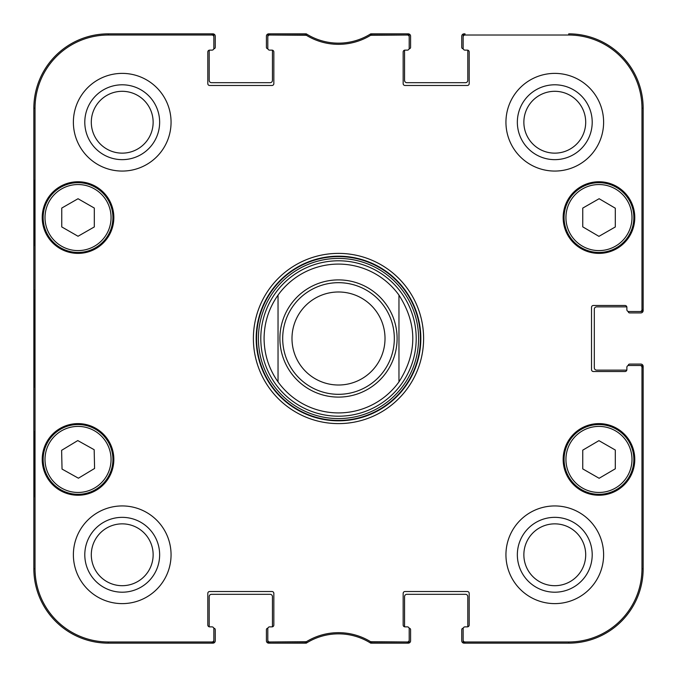 <?xml version="1.0" encoding="UTF-8"?>
<svg xmlns="http://www.w3.org/2000/svg" width="677" height="677" viewBox="0 0 677 677"><rect width="100%" height="100%" fill="white"/><g stroke="black" fill="none" stroke-linecap="round" stroke-linejoin="round"><path stroke-width="1.02" d="M33.85 466.555L33.85 447.658M33.85 447.15L33.85 441.125M33.85 448.089L33.85 447.074M33.85 337.154L33.85 336.088M33.85 341.504L33.85 336.647M33.85 338.348L33.85 337.366M33.85 339.693L33.85 339.143M33.85 345.312L33.85 341.123M33.85 336.317L33.85 331.273M33.85 332.001L33.85 329.42M33.85 419.613L33.85 406.005M33.85 423.1L33.85 421.212M33.85 421.424L33.85 419.283M33.85 411.887L33.85 411.277M33.85 431.587L33.85 422.296M33.85 439.712L33.85 431.774M33.85 440.837L33.85 439.17M33.85 406.733L33.85 404.592M33.85 404.88L33.85 403.433M33.85 396.849L33.85 384.02M33.85 394.327L33.85 393.896M33.85 401.292L33.85 397.086M33.85 402.087L33.85 401.182M33.85 402.849L33.85 401.91M33.85 481.77L33.85 475.956M33.85 474.831L33.85 473.739M33.85 476.684L33.85 474.543M33.85 473.883L33.85 473.435M33.85 471.894L33.85 466.089M33.85 473.468L33.85 471.987M33.85 363.777L33.85 359.825M33.85 373.247L33.85 363.202M33.85 384.68L33.85 380.212M33.85 381.447L33.85 380.719M213.788 628.264L213.847 628.264A1.396 1.396 0 0 1 215.244 629.661L215.244 640.823A2.327 2.327 0 0 1 212.916 643.15L108.269 643.15A74.419 74.419 0 0 1 33.85 568.731L33.85 108.269A74.419 74.419 0 0 1 108.269 33.85L212.916 33.85A2.327 2.327 0 0 1 215.244 36.177L215.244 47.339A1.396 1.396 0 0 1 213.847 48.736L213.788 48.736M33.85 329.564L33.85 301.29M33.85 265.452L33.85 255.364M33.85 241.63L33.85 240.242M33.85 274.921L33.85 271.02M33.85 279.33L33.85 277.147M33.85 229.664L33.85 218.781M33.85 369.744L33.85 368.373M33.85 360.062L33.85 350.754M33.85 208.127L33.85 206.587M628.264 365.538L628.264 365.478A1.396 1.396 0 0 1 629.661 364.082L640.823 364.082A2.327 2.327 0 0 1 643.15 366.409L643.15 568.731A74.419 74.419 0 0 1 568.731 643.15L464.083 643.15A2.327 2.327 0 0 1 461.756 640.823L461.756 629.661A1.396 1.396 0 0 1 463.153 628.264L463.212 628.264M463.212 48.736L463.153 48.736A1.396 1.396 0 0 1 461.756 47.339L461.756 36.177A2.327 2.327 0 0 1 464.083 33.85L465.014 33.85A1.862 1.862 -90 0 0 463.153 35.712L463.153 48.27A1.862 1.862 0 0 0 465.014 50.132L467.333 50.132A1.862 1.862 0 0 1 469.195 51.994L469.195 83.618A1.862 1.862 0 0 1 467.333 85.48L405.015 85.48A1.862 1.862 0 0 1 403.153 83.618L403.153 51.994A1.862 1.862 0 0 1 405.015 50.132L407.334 50.132A1.862 1.862 0 0 0 409.196 48.27L409.196 35.712A1.862 1.862 -90 0 0 407.334 33.85L370.277 34.129A60.465 60.465 0 0 1 306.723 34.129L269.666 33.85A1.862 1.862 -90 0 0 267.804 35.712L267.804 48.27A1.862 1.862 0 0 0 269.666 50.132L271.985 50.132A1.862 1.862 0 0 1 273.846 51.994L273.846 83.618A1.862 1.862 0 0 1 271.985 85.48L209.667 85.48A1.862 1.862 0 0 1 207.805 83.618L207.805 51.994A1.862 1.862 0 0 1 209.667 50.132L211.986 50.132A1.862 1.862 0 0 0 213.847 48.27L213.847 35.712A1.862 1.862 -90 0 0 211.986 33.85L108.269 33.85A74.419 74.419 0 0 0 33.85 108.269L33.85 568.731A74.419 74.419 0 0 0 108.269 643.15L211.986 643.15A1.862 1.862 90 0 0 213.847 641.288L213.847 628.73A1.862 1.862 0 0 0 211.986 626.868L209.667 626.868A1.862 1.862 0 0 1 207.805 625.006L207.805 593.382A1.862 1.862 0 0 1 209.667 591.52L271.985 591.52A1.862 1.862 0 0 1 273.846 593.382L273.846 625.006A1.862 1.862 0 0 1 271.985 626.868L269.666 626.868A1.862 1.862 0 0 0 267.804 628.73L267.804 641.288A1.862 1.862 90 0 0 269.666 643.15L306.723 642.871A60.465 60.465 0 0 1 370.277 642.871L407.334 643.15A1.862 1.862 90 0 0 409.196 641.288L409.196 628.73A1.862 1.862 0 0 0 407.334 626.868L405.015 626.868A1.862 1.862 0 0 1 403.153 625.006L403.153 593.382A1.862 1.862 0 0 1 405.015 591.52L467.333 591.52A1.862 1.862 0 0 1 469.195 593.382L469.195 625.006A1.862 1.862 0 0 1 467.333 626.868L465.014 626.868A1.862 1.862 0 0 0 463.153 628.73L463.153 641.288A1.862 1.862 90 0 0 465.014 643.15L568.731 643.15A74.419 74.419 0 0 0 643.15 568.731L643.15 367.34A1.862 1.862 0 0 0 641.288 365.478L628.73 365.478A1.862 1.862 0 0 0 626.868 367.34L626.868 369.659A1.862 1.862 0 0 1 626.809 370.124L596.64 370.124A2.327 2.327 0 0 1 594.313 367.806L594.313 309.194A2.327 2.327 0 0 1 596.64 306.876L626.809 306.876M628.264 311.462L628.264 311.522A1.396 1.396 0 0 0 629.661 312.918L640.823 312.918A2.327 2.327 0 0 0 643.15 310.591L643.15 108.269A74.419 74.419 0 0 0 568.731 33.85A74.419 74.419 0 0 1 643.15 108.269L641.974 108.269L641.974 309.66A1.862 1.862 -0 0 1 640.112 311.522L641.288 311.522A1.862 1.862 0 0 0 643.15 309.66L643.15 108.269M467.333 50.132A1.862 1.862 0 0 1 467.799 50.191L467.799 80.36A2.327 2.327 0 0 1 465.48 82.687L406.869 82.687A2.327 2.327 0 0 1 404.55 80.36L404.55 50.191A1.862 1.862 0 0 1 405.015 50.132L407.334 50.132M409.136 48.736L409.196 48.736A1.396 1.396 0 0 0 410.592 47.339L410.592 36.177A2.327 2.327 0 0 0 408.265 33.85L370.725 33.85A60.465 60.465 0 0 1 306.275 33.85L268.735 33.85A2.327 2.327 0 0 0 266.408 36.177L266.408 47.339A1.396 1.396 0 0 0 267.804 48.736L267.864 48.736M271.985 50.132A1.862 1.862 0 0 1 272.45 50.191L272.45 80.36A2.327 2.327 0 0 1 270.131 82.687L211.52 82.687A2.327 2.327 0 0 1 209.201 80.36L209.201 50.191A1.862 1.862 0 0 1 209.667 50.132L211.986 50.132M209.667 626.868A1.862 1.862 0 0 1 209.201 626.809L209.201 596.64A2.327 2.327 0 0 1 211.52 594.313L270.131 594.313A2.327 2.327 0 0 1 272.45 596.64L272.45 626.809A1.862 1.862 0 0 1 271.985 626.868L269.666 626.868M267.864 628.264L267.804 628.264A1.396 1.396 0 0 0 266.408 629.661L266.408 640.823A2.327 2.327 0 0 0 268.735 643.15L306.275 643.15A60.465 60.465 0 0 1 370.725 643.15L408.265 643.15A2.327 2.327 0 0 0 410.592 640.823L410.592 629.661A1.396 1.396 0 0 0 409.196 628.264L409.136 628.264M405.015 626.868A1.862 1.862 0 0 1 404.55 626.809L404.55 596.64A2.327 2.327 0 0 1 406.869 594.313L465.48 594.313A2.327 2.327 0 0 1 467.799 596.64L467.799 626.809A1.862 1.862 0 0 1 467.333 626.868L465.014 626.868M398.965 295.121C417.404 324.038 417.404 352.962 398.965 381.879L398.965 295.121L398.965 381.879A74.419 74.419 0 0 1 278.035 381.879C268.871 368.872 264.225 354.409 264.081 338.5C264.225 322.59 268.871 308.128 278.035 295.121L278.035 381.879L278.035 295.121A74.419 74.419 0 0 1 398.965 295.121A74.419 74.419 0 0 0 278.035 295.121M291.99 338.5A46.51 46.51 0 0 1 361.755 298.218A46.51 46.51 0 0 1 361.755 378.781A46.51 46.51 0 0 1 291.99 338.5M282.69 338.5A55.81 55.81 0 0 1 366.409 290.162A55.81 55.81 0 0 1 366.409 386.838A55.81 55.81 0 0 1 282.69 338.5M409.196 640.112A1.862 1.862 90 0 1 407.334 641.974L370.624 641.703A61.641 61.641 0 0 0 306.376 641.703L269.666 641.974A1.862 1.862 90 0 1 267.804 640.112M640.112 365.478A1.862 1.862 0 0 1 641.974 367.34L641.974 568.731A73.243 73.243 0 0 1 568.731 641.974L465.014 641.974A1.862 1.862 90 0 1 463.153 640.112M640.112 311.522L628.73 311.522A1.862 1.862 0 0 1 626.868 309.66L626.868 307.341A1.862 1.862 0 0 0 625.006 305.479L593.382 305.479A1.862 1.862 0 0 0 591.52 307.341L591.52 369.659A1.862 1.862 0 0 0 593.382 371.521L625.006 371.521A1.862 1.862 0 0 0 626.868 369.659M463.153 36.888A1.862 1.862 -90 0 1 465.014 35.026L568.731 35.026A73.243 73.243 0 0 1 641.974 108.269M267.804 36.888A1.862 1.862 -90 0 1 269.666 35.026L306.376 35.297A61.641 61.641 0 0 0 370.624 35.297L407.334 35.026A1.862 1.862 -90 0 1 409.196 36.888M213.847 640.112A1.862 1.862 90 0 1 211.986 641.974L108.269 641.974A73.243 73.243 0 0 1 35.026 568.731L35.026 108.269A73.243 73.243 0 0 1 108.269 35.026L211.986 35.026A1.862 1.862 -90 0 1 213.847 36.888M113.846 217.571A35.813 35.813 0 0 1 60.126 248.586A35.813 35.813 0 0 1 60.126 186.556A35.813 35.813 0 0 1 113.846 217.571M634.781 217.571A35.813 35.813 0 0 1 581.061 248.586A35.813 35.813 0 0 1 581.061 186.556A35.813 35.813 0 0 1 634.781 217.571M634.781 459.429A35.813 35.813 0 0 1 581.061 490.444A35.813 35.813 0 0 1 581.061 428.414A35.813 35.813 0 0 1 634.781 459.429M113.846 459.429A35.813 35.813 0 0 1 60.126 490.444A35.813 35.813 0 0 1 60.126 428.414A35.813 35.813 0 0 1 113.846 459.429M171.061 122.224A48.837 48.837 0 0 1 97.801 164.519A48.837 48.837 0 0 1 97.801 79.928A48.837 48.837 0 0 1 171.061 122.224M603.613 122.224A48.837 48.837 0 0 1 530.362 164.519A48.837 48.837 0 0 1 530.362 79.928A48.837 48.837 0 0 1 603.613 122.224M603.613 554.776A48.837 48.837 0 0 1 530.362 597.072A48.837 48.837 0 0 1 530.362 512.481A48.837 48.837 0 0 1 603.613 554.776M171.061 554.776A48.837 48.837 0 0 1 97.801 597.072A48.837 48.837 0 0 1 97.801 512.481A48.837 48.837 0 0 1 171.061 554.776M253.384 338.5A85.116 85.116 0 0 0 381.058 412.208A85.116 85.116 0 0 0 381.058 264.792A85.116 85.116 0 0 0 253.384 338.5M91.302 122.224A30.914 30.914 0 0 1 137.676 95.449A30.914 30.914 0 0 1 137.676 148.999A30.914 30.914 0 0 1 91.302 122.224M91.302 554.776A30.914 30.914 0 0 1 137.676 528.001A30.914 30.914 0 0 1 137.676 581.551A30.914 30.914 0 0 1 91.302 554.776M523.863 554.776A30.914 30.914 0 0 1 570.237 528.001A30.914 30.914 0 0 1 570.237 581.551A30.914 30.914 0 0 1 523.863 554.776M523.863 122.224A30.914 30.914 0 0 1 570.237 95.449A30.914 30.914 0 0 1 570.237 148.999A30.914 30.914 0 0 1 523.863 122.224M582.753 468.907L582.753 450.146L598.933 440.651L615.308 450.036L615.308 468.789L599.128 478.284L582.753 468.907M616.298 429.159A34.882 34.882 0 0 0 564.085 459.548A34.882 34.882 0 0 0 616.51 489.581A34.882 34.882 0 0 0 616.298 429.159M94.315 226.93L78.033 236.256L61.759 226.93L61.759 208.059L78.033 198.733L94.315 208.059L94.315 226.93M43.15 217.571A34.882 34.882 0 0 0 95.474 247.782A34.882 34.882 0 0 0 95.474 187.36A34.882 34.882 0 0 0 43.15 217.571M598.933 236.349L582.753 226.854L582.753 208.093L599.128 198.716L615.308 208.211L615.308 226.964L598.933 236.349M581.628 187.301A34.882 34.882 0 0 0 581.416 247.723A34.882 34.882 0 0 0 633.85 217.689A34.882 34.882 0 0 0 581.628 187.301M78.422 478.207L62.039 469.076L61.615 450.323L77.779 440.575L94.171 449.706L94.585 468.459L78.422 478.207M60.025 429.556A34.882 34.882 0 0 0 61.167 489.962A34.882 34.882 0 0 0 112.915 458.769A34.882 34.882 0 0 0 60.025 429.556M338.5 416.203A77.703 77.703 0 0 0 405.794 299.649A77.703 77.703 0 0 0 271.206 299.649A77.703 77.703 0 0 0 338.5 416.203M278.035 381.879A74.419 74.419 0 0 0 398.965 381.879M34.239 245.48L34.239 180.361L34.645 245.48M34.239 496.639L34.239 431.52L34.645 496.639M33.96 338.5L34.383 386.914L34.772 320.78L34.383 290.205L33.96 338.5M84.794 122.224A37.43 37.43 0 0 0 140.934 154.635A37.43 37.43 0 0 0 140.934 89.813A37.43 37.43 0 0 0 84.794 122.224M84.794 554.776A37.43 37.43 0 0 0 140.934 587.187A37.43 37.43 0 0 0 140.934 522.365A37.43 37.43 0 0 0 84.794 554.776M517.346 554.776A37.43 37.43 0 0 0 573.495 587.187A37.43 37.43 0 0 0 573.495 522.365A37.43 37.43 0 0 0 517.346 554.776M517.346 122.224A37.43 37.43 0 0 0 573.495 154.635A37.43 37.43 0 0 0 573.495 89.813A37.43 37.43 0 0 0 517.346 122.224M256.177 338.5A82.323 82.323 0 0 1 379.662 267.203A82.323 82.323 0 0 1 379.662 409.797A82.323 82.323 0 0 1 256.177 338.5M626.868 307.341L626.868 309.66M279.897 338.5A58.603 58.603 0 0 1 367.806 287.75A58.603 58.603 0 0 1 367.806 389.25A58.603 58.603 0 0 1 279.897 338.5M615.376 430.775A33.021 33.021 0 0 1 615.571 487.973A33.021 33.021 0 0 1 565.938 459.548A33.021 33.021 0 0 1 615.376 430.775M45.012 217.571A33.021 33.021 0 0 1 94.552 188.968A33.021 33.021 0 0 1 94.552 246.166A33.021 33.021 0 0 1 45.012 217.571M582.55 188.917A33.021 33.021 0 0 1 631.988 217.681A33.021 33.021 0 0 1 582.355 246.115A33.021 33.021 0 0 1 582.55 188.917M60.989 431.147A33.021 33.021 0 0 1 111.053 458.803A33.021 33.021 0 0 1 62.064 488.337A33.021 33.021 0 0 1 60.989 431.147M338.5 420.417A81.917 81.917 0 0 0 409.441 297.541A81.917 81.917 0 0 0 267.559 297.541A81.917 81.917 0 0 0 338.5 420.417M338.5 418.589A80.089 80.089 0 0 0 407.859 298.455A80.089 80.089 0 0 0 269.141 298.455A80.089 80.089 0 0 0 338.5 418.589M33.85 108.269L35.026 108.269M33.85 568.731L35.026 568.731M306.723 642.871L306.376 641.703M305.412 641.974L305.742 643.15M370.624 641.703L370.277 642.871M371.258 643.15L371.588 641.974M305.742 33.85L305.412 35.026M306.376 35.297L306.723 34.129M269.666 35.026L269.666 33.85M370.277 34.129L370.624 35.297M371.588 35.026L371.258 33.85M407.334 33.85L407.334 35.026M269.666 643.15L269.666 641.974M211.986 641.974L211.986 643.15M407.334 641.974L407.334 643.15M465.014 643.15L465.014 641.974M641.974 367.34L643.15 367.34M643.15 568.731L641.974 568.731M643.15 309.66L641.974 309.66M465.014 35.026L465.014 33.85M211.986 33.85L211.986 35.026M108.269 33.85L108.269 35.026M568.731 643.15L568.731 641.974M568.731 33.85L568.731 35.026M108.269 643.15L108.269 641.974"/></g></svg>
